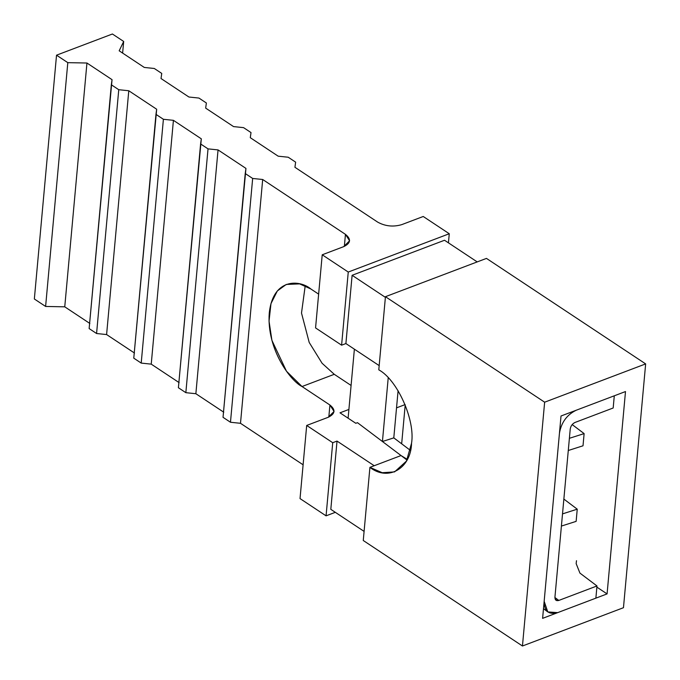 <?xml version="1.0" encoding="UTF-8"?>
<svg xmlns="http://www.w3.org/2000/svg" width="680" height="680" viewBox="0 0 680 680"><rect width="100%" height="100%" fill="white"/><g stroke="black" fill="none" stroke-linecap="round" stroke-linejoin="round"><path stroke-width="1.02" d="M369.92 467.356L382.236 472.719L394.561 471.903L406.436 461.108L411.545 443.241C411.017 468.469 388.118 481.729 369.92 467.356L363.264 540.498L522.452 646L544.637 402.195L385.45 296.692L378.794 369.835C397.392 379.848 415.403 420.223 411.545 443.241C415.403 420.223 397.392 379.848 378.794 369.835L385.45 296.692L486.463 258.4L645.652 363.902L623.466 607.707L522.452 646L363.264 540.498L369.92 467.356L374.212 465.723L369.92 467.356M407.32 459.416L401.047 455.549L374.212 465.723L401.047 455.549L357.459 422.671L355.81 423.291L340 412.82L348.899 409.445L340 412.82L355.81 423.291L357.459 422.671L401.047 455.549L407.32 459.416M401.668 443.81L405.212 404.898L401.668 443.81M405.093 404.608L396.534 407.855L405.093 404.608M379.176 365.611L345.899 343.553L341.598 345.185L315.562 327.921L322.218 254.787L343.714 246.636L322.218 254.787L315.562 327.921L341.598 345.185L345.899 343.553L379.176 365.611M318.639 294.134L310.896 289.008L318.639 294.134M351.084 385.458L334.262 374.306L302.022 386.529L329.919 405.017C335.826 409.785 335.249 413.882 328.176 417.299L306.688 425.45L332.724 442.706L337.025 441.073L374.212 465.723L337.025 441.073L330.811 509.337L364.089 531.394L330.811 509.337L337.025 441.073L332.724 442.706L326.069 515.84L335.325 512.329L326.069 515.84L332.724 442.706L306.688 425.45L328.176 417.299L334.058 411.451L329.919 405.017L302.022 386.529C290.964 381.276 266.492 349.546 269.263 313.115C273.054 277.363 300.195 279.837 310.896 289.008L299.642 283.883L286.246 284.452L277.329 290.955L270.98 303.603L269.034 321.173L271.923 340.391L286.493 371.229L302.022 386.529L334.262 374.306L351.084 385.458M401.744 224.638L423.232 216.487L449.267 233.742L348.253 272.043L341.598 345.185L348.253 272.043L322.218 254.787L348.253 272.043L449.267 233.742L448.443 242.845L449.267 233.742L423.232 216.487L401.744 224.638C393.252 227.111 385.237 226.278 377.689 222.13L294.925 167.28L377.689 222.13C385.237 226.278 393.252 227.111 401.744 224.638M300.033 498.585L306.688 425.45L300.033 498.585L326.069 515.84L300.033 498.585M596.879 587.146L607.078 593.904L625.498 391.552L607.078 593.904L542.606 618.35L561.017 415.999L542.606 618.35L607.078 593.904L596.879 587.146M352.113 275.289L345.899 343.553L352.113 275.289L444.524 240.252L477.207 261.911L444.524 240.252L352.113 275.289L385.39 297.347L352.113 275.289M344.352 246.381L345.449 234.353L262.684 179.494L240.499 423.3L303.11 464.797L240.499 423.3L230.469 422.254L223.031 417.325L230.469 422.254L252.662 178.457L262.684 179.494L345.449 234.353C351.356 239.122 350.778 243.219 343.714 246.636L349.588 240.788L345.449 234.353L344.352 246.381M328.822 417.036L329.919 405.017L328.822 417.036M305.209 285.829L301.503 313.038L309.204 342.457L322.082 363.256L334.262 374.306L322.082 363.256L309.204 342.457L301.503 313.038L305.209 285.829M223.762 412.207L195.865 393.72L185.844 392.675L178.398 387.745L185.844 392.675L208.029 148.869L218.05 149.915L245.948 168.402L245.225 173.528L252.662 178.457L245.225 173.528L223.031 417.325L245.948 168.402L218.05 149.915L195.865 393.72L223.762 412.207M179.129 382.627L151.232 364.14L141.21 363.094L133.773 358.164L141.21 363.094L163.395 119.289L173.417 120.334L201.314 138.822L200.591 143.939L208.029 148.869L200.591 143.939L178.398 387.745L201.314 138.822L173.417 120.334L151.232 364.14L179.129 382.627M134.495 353.048L106.599 334.56L96.577 333.514L89.139 328.584L96.577 333.514L118.762 89.709L128.783 90.754L156.68 109.242L155.958 114.359L163.395 119.289L155.958 114.359L133.773 358.164L156.68 109.242L128.783 90.754L106.599 334.56L134.495 353.048M89.862 323.468L64.753 306.825L45.611 306.45L34.348 298.988L45.611 306.45L67.804 62.653L86.947 63.019L112.047 79.662L111.325 84.779L118.762 89.709L111.325 84.779L89.139 328.584L112.047 79.662L86.947 63.019L64.753 306.825L89.862 323.468M154.309 68.484L144.287 67.439L119.178 50.805L123.683 41.463L112.412 34L56.534 55.182L67.804 62.653L56.534 55.182L34.348 298.988L56.534 55.182L112.412 34L123.683 41.463L122.621 53.083L123.683 41.463L119.178 50.805L144.287 67.439L154.309 68.484L161.746 73.415L154.309 68.484M294.925 167.28L295.647 162.155L288.209 157.225L278.188 156.188L250.291 137.691L251.013 132.575L243.576 127.644L233.554 126.599L205.657 108.111L206.38 102.995L198.942 98.064L188.921 97.019L161.024 78.531L161.746 73.415L161.024 78.531L188.921 97.019L198.942 98.064L206.38 102.995L205.657 108.111L233.554 126.599L243.576 127.644L251.013 132.575L250.291 137.691L278.188 156.188L288.209 157.225L295.647 162.155L294.925 167.28M645.652 363.902L486.463 258.4L385.45 296.692L544.637 402.195L645.652 363.902L544.637 402.195L522.452 646L623.466 607.707L645.652 363.902M561.017 415.999L625.498 391.552L561.017 415.999M45.611 306.45L64.753 306.825L86.947 63.019L67.804 62.653L45.611 306.45M230.469 422.254L240.499 423.3L262.684 179.494L252.662 178.457L230.469 422.254M185.844 392.675L195.865 393.72L218.05 149.915L208.029 148.869L185.844 392.675M141.21 363.094L151.232 364.14L173.417 120.334L163.395 119.289L141.21 363.094M96.577 333.514L106.599 334.56L128.783 90.754L118.762 89.709L96.577 333.514M563.856 499.077L577.244 509.175L576.138 521.365L577.244 509.175L562.513 513.885L577.244 509.175L563.856 499.077M572.178 424.583L584.12 433.602L583.015 445.791L584.12 433.602L569.389 438.311L584.12 433.602L572.178 424.583M382.432 441.507L407.005 460.046L382.432 441.507L388.221 377.825L382.432 441.507L393.796 437.869L382.432 441.507M410.431 450.415L393.796 437.869L410.431 450.415M570.24 428.978L554.931 597.202L570.24 428.978C570.784 425.935 572.365 423.759 574.991 422.467L613.182 407.991L614.287 395.802L576.104 410.278C566.908 414.808 561.365 422.407 559.47 433.058L544.162 601.281L559.47 433.058C561.365 422.407 566.908 414.808 576.104 410.278L614.287 395.802L613.182 407.991L574.991 422.467C572.365 423.759 570.784 425.935 570.24 428.978M398.089 390.728L393.796 437.869L398.089 390.728M354.382 349.18L348.109 418.192L354.382 349.18M544.162 601.281C544.178 611.21 548.692 614.992 557.685 612.637L595.875 598.154L596.981 585.965L558.798 600.44C556.223 601.12 554.939 600.04 554.931 597.202L556.469 600.525L558.798 600.44L596.981 585.965L579.929 573.104L596.981 585.965L595.875 598.154L557.685 612.637L547.791 611.932L544.162 601.281M554.914 597.516L558.798 600.44L554.914 597.516M576.504 560.694L576.147 563.601L579.929 573.104M561.399 526.073L576.138 521.365L561.399 526.073M568.284 450.5L583.015 445.791L568.284 450.5M543.481 608.677L547.791 611.932"/></g></svg>

